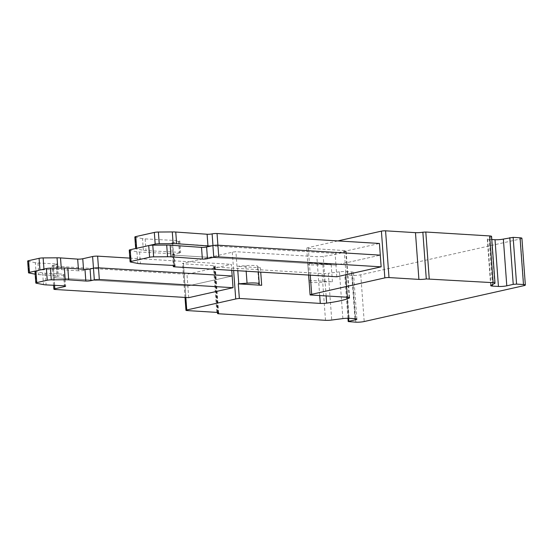 <?xml version="1.0" encoding="UTF-8"?>
<svg xmlns="http://www.w3.org/2000/svg" width="553" height="553" viewBox="0 0 553 553"><rect width="100%" height="100%" fill="white"/><g stroke="black" fill="none" stroke-linecap="round" stroke-linejoin="round"><path stroke-width="0.41" stroke-dasharray="2.77 2.07" d="M54.581 285.334L53.123 265.399A3.553 0.505 175.8 0 0 52.169 265.813L53.026 277.502A3.553 0.505 175.8 0 1 53.98 277.081L57.381 276.32L53.98 277.081A3.553 0.505 175.8 0 0 53.026 277.502A3.553 0.505 175.8 0 0 54.146 277.786L187.854 285.97L232.177 276.016L187.854 285.97L186.997 274.288L231.32 264.334L231.762 270.355M53.123 265.399L56.524 264.631L57.381 276.32L63.823 274.869A3.553 0.505 175.8 0 0 64.777 274.454A3.553 0.505 175.8 0 0 63.567 274.164L64.425 285.853M34.957 271.329A3.553 0.505 175.8 0 0 35.378 271.53L42.629 272.926A11.834 1.68 175.8 0 0 45.263 273.21L63.567 274.164M188.711 297.659L187.854 285.97L54.146 277.786L55.003 289.468M336.825 276.783L335.968 265.101L380.298 255.147L335.968 265.101L173.552 255.154A3.553 0.505 175.8 0 1 172.432 254.871A3.553 0.505 175.8 0 1 173.545 254.421L174.361 265.509M173.545 254.421A3.553 0.505 175.8 0 0 174.209 254.069A3.553 0.505 175.8 0 0 172.999 253.779L173.856 265.468M129.25 250.156A3.553 0.505 175.8 0 0 129.672 250.357L136.916 251.753A11.834 1.68 175.8 0 0 139.556 252.037L172.999 253.779M129.831 258.12L231.32 264.334M78.388 268.889L78.526 270.804A3.553 0.505 175.8 0 0 83.621 270.424L93.471 268.212M78.526 270.804L61.376 269.588A11.834 1.68 175.8 0 0 57.899 269.498L43.991 269.594L43.957 269.104M36.18 274.371L35.323 262.689A11.834 1.68 175.8 0 0 37.957 262.972L38.814 274.654A11.834 1.68 175.8 0 1 36.18 274.371L35.164 274.177M38.814 274.654L57.118 275.615L56.261 263.926A3.553 0.505 175.8 0 1 57.477 264.216L58.335 275.899A3.553 0.505 175.8 0 0 57.118 275.615M57.381 276.32A3.553 0.505 175.8 0 0 58.335 275.899M53.593 285.286L53.026 277.502A3.553 0.505 175.8 0 0 54.146 277.786L53.288 266.097L186.997 274.288M52.169 265.813A3.553 0.505 175.8 0 0 53.288 266.097M56.524 264.631A3.553 0.505 175.8 0 0 57.477 264.216M37.957 262.972L56.261 263.926M35.323 262.689L28.072 261.293L28.929 272.982M27.65 261.092A3.553 0.505 175.8 0 0 28.072 261.293M136.646 248.29A3.553 0.505 175.8 0 0 135.692 248.705A3.553 0.505 175.8 0 0 136.121 248.912L143.365 250.302A11.834 1.68 175.8 0 0 146.006 250.585L179.442 252.334L178.584 240.652A3.553 0.505 175.8 0 1 179.801 240.935L180.658 252.624A3.553 0.505 175.8 0 0 179.442 252.334M173.414 254.456L172.55 242.767A3.553 0.505 175.8 0 0 171.603 243.189L172.46 254.871A3.553 0.505 175.8 0 1 173.414 254.456L179.704 253.039A3.553 0.505 175.8 0 0 180.658 252.624M172.46 254.871A3.553 0.505 175.8 0 0 173.58 255.154L335.968 265.101L335.111 253.419L379.441 243.465M171.603 243.189A3.553 0.505 175.8 0 0 172.723 243.472L335.111 253.419M172.55 242.767L178.847 241.357A3.553 0.505 175.8 0 0 179.801 240.935M143.365 250.302L142.508 238.62A11.834 1.68 175.8 0 0 145.142 238.903L178.584 240.652M142.508 238.62L135.257 237.223L136.121 248.912M134.835 237.023A3.553 0.505 175.8 0 0 135.257 237.223M309.023 280.35L332.436 281.788A8.876 1.258 -4.2 0 0 324.127 282.085A11.834 1.68 -4.2 0 1 309.3 281.581L308.014 264.058A11.834 1.68 -4.2 0 0 322.834 264.562A8.876 1.258 -4.2 0 1 331.15 264.258L307.738 262.827A5.917 0.836 -4.2 0 0 307.731 262.875L308.014 264.058M309.03 280.475L309.3 281.581M308.622 275.062L307.731 262.875A5.917 0.836 -4.2 0 1 307.731 262.875L308.629 275.062M349.551 297.735L346.123 250.993A5.917 0.836 -4.2 0 0 344.249 250.523L306.666 248.221L307.738 262.827M346.123 250.993A5.917 0.836 -4.2 0 1 345.784 251.304A41.489 5.883 -4.2 0 1 323.222 256.371A5.917 0.836 -4.2 0 1 316.848 256.675L235.917 251.719A5.917 0.836 -4.2 0 0 232.295 252.237L183.32 263.235A2.959 0.422 -4.2 0 0 182.525 263.587A2.959 0.422 -4.2 0 0 183.458 263.822L213.361 265.654A5.917 0.836 -4.2 0 1 215.235 266.124A5.917 0.836 -4.2 0 1 214.405 266.622L214.08 266.822L214.827 267.009L322.067 273.576A5.917 0.836 -4.2 0 0 328.302 273.293L331.738 320.035M306.666 248.221A5.917 0.836 -4.2 0 1 308.249 247.571L337.876 240.914M491.569 236.407A5.917 0.836 -4.2 0 1 491.278 236.698L487.552 238.592L490.988 285.334M492.46 284.588L489.135 239.352A5.917 0.836 -4.2 0 1 487.269 238.882A5.917 0.836 -4.2 0 1 487.552 238.592M489.135 239.352L491.797 239.518M521.914 238.267A5.917 0.836 -4.2 0 1 520.332 238.965L360.756 274.793A5.917 0.836 -4.2 0 1 352.413 275.435L344.768 274.827L351.846 273.099L355.199 318.68M342.881 318.59L339.452 271.848A5.917 0.836 -4.2 0 1 345.687 271.571L351.563 271.931A5.917 0.836 -4.2 0 1 353.436 272.401A5.917 0.836 -4.2 0 1 351.846 273.099M339.452 271.848L328.302 273.293M236.988 266.325A5.917 0.836 -4.2 0 1 237.479 266.283L245.76 265.647A11.834 1.68 -4.2 0 1 257.968 266.435A11.834 1.68 -4.2 0 1 257.753 266.788A8.876 1.258 -4.2 0 0 257.594 267.051A8.876 1.258 -4.2 0 0 260.401 267.756L236.988 266.325L235.917 251.719M63.823 274.869L64.632 285.86M45.263 273.21L46.12 284.892M42.629 272.926L43.487 284.608M35.378 271.53L36.235 283.219M173.552 255.154L174.416 266.836M139.556 252.037L140.414 263.719M129.672 250.357L130.529 262.039M136.916 251.753L137.78 263.435M83.621 270.424L83.531 269.256M61.376 269.588L61.259 268.074M57.795 268.094L57.899 269.498M145.142 238.903L146.006 250.585M178.847 241.357L179.704 253.039M172.723 243.472L173.58 255.154M324.127 282.085L322.834 264.562M332.436 281.788L331.15 264.258M344.249 250.523L347.678 297.258M349.171 297.473L345.784 251.304M326.125 295.938L323.222 256.371M319.703 295.544L316.848 256.675M183.458 263.822L186.893 310.558M213.361 265.654L216.79 312.39M185.836 297.479L183.32 263.235M232.295 252.237L233.636 270.465M494.714 283.44L491.278 236.698M523.76 285.701L520.332 238.965M360.756 274.793L364.192 321.535M355.849 322.178L352.413 275.435M345.514 275.014L348.95 321.756M348.611 318.286L345.404 274.544M354.998 318.666L351.563 271.931M345.687 271.571L349.116 318.307M325.503 320.318L322.067 273.576M214.827 267.009L218.255 313.751M217.778 312.493L214.405 266.622M310.274 275.159L308.249 247.571M237.804 270.721L237.479 266.283M260.401 267.756L260.726 272.124M245.76 265.647L246.175 271.233M259.039 284.311L257.753 266.788M64.777 274.454L65.634 286.136M172.432 254.871L173.207 265.433M174.209 254.069L175.066 265.758M185.006 297.431L182.525 263.587M490.698 285.625L487.269 238.882M347.955 318.272L344.768 274.827M356.872 319.143L353.436 272.401M217.426 312.445L214.08 266.822M218.663 312.867L215.235 266.124M258.88 284.581L257.594 267.051M258.375 271.979L257.968 266.435"/><path stroke-width="0.83" d="M54.837 288.77A3.553 0.505 175.8 0 0 53.883 289.184A3.553 0.505 175.8 0 0 55.003 289.468L188.711 297.659L233.041 287.705L232.177 276.016L98.475 267.832A3.553 0.505 175.8 0 0 93.471 268.212L94.328 279.901L90.927 280.661A3.553 0.505 175.8 0 1 85.833 281.042L68.676 279.825A11.834 1.68 175.8 0 0 65.206 279.735L51.298 279.832A3.553 0.505 175.8 0 0 47.247 280.24L36.768 282.597A3.553 0.505 175.8 0 0 35.814 283.012A3.553 0.505 175.8 0 0 36.235 283.219L43.487 284.608A11.834 1.68 175.8 0 0 46.12 284.892L64.425 285.853A3.553 0.505 175.8 0 1 65.634 286.136A3.553 0.505 175.8 0 1 64.687 286.558L54.837 288.77L54.581 285.334M61.259 268.074L60.512 257.905L77.669 259.122A3.553 0.505 175.8 0 0 82.763 258.742L92.607 256.53A3.553 0.505 175.8 0 1 97.618 256.143L98.475 267.832A3.553 0.505 175.8 0 0 93.471 268.212L90.07 268.979A3.553 0.505 175.8 0 1 84.975 269.359L67.819 268.143A11.834 1.68 175.8 0 0 64.348 268.046L50.441 268.15A3.553 0.505 175.8 0 0 46.383 268.558L35.91 270.908A3.553 0.505 175.8 0 0 34.957 271.329L35.814 283.012M231.762 270.355L232.177 276.016L98.475 267.832L99.333 279.514A3.553 0.505 175.8 0 0 94.328 279.901M99.333 279.514L233.041 287.705M174.361 265.509L174.402 266.104A3.553 0.505 175.8 0 0 173.289 266.553A3.553 0.505 175.8 0 0 174.416 266.836L336.825 276.783L381.155 266.836L379.441 243.465L217.046 233.518A3.553 0.505 175.8 0 0 212.117 233.884L212.974 245.567A3.553 0.505 175.8 0 1 217.903 245.2A3.553 0.505 175.8 0 0 212.898 245.587L213.762 257.269A3.553 0.505 175.8 0 1 218.767 256.889L381.155 266.836M174.402 266.104A3.553 0.505 175.8 0 0 175.066 265.758A3.553 0.505 175.8 0 0 173.856 265.468L140.414 263.719A11.834 1.68 175.8 0 1 137.78 263.435L130.529 262.039A3.553 0.505 175.8 0 1 130.107 261.839A3.553 0.505 175.8 0 1 131.061 261.417L149.593 257.256A3.553 0.505 175.8 0 1 153.644 256.848L167.559 256.751A11.834 1.68 175.8 0 1 171.029 256.841L202.37 259.067A3.553 0.505 175.8 0 0 207.465 258.686L213.762 257.269M212.898 245.587L206.608 246.997A3.553 0.505 175.8 0 1 201.513 247.378L170.172 245.159A11.834 1.68 175.8 0 0 166.702 245.069L152.787 245.166A3.553 0.505 175.8 0 0 148.736 245.573L130.204 249.735A3.553 0.505 175.8 0 0 129.25 250.156L130.107 261.839M217.046 233.518L217.903 245.2L380.298 255.147L217.903 245.2L218.767 256.889M97.618 256.143L129.831 258.12M43.991 269.594A3.553 0.505 175.8 0 0 39.94 270.002L29.461 272.353A3.553 0.505 175.8 0 0 28.507 272.774A3.553 0.505 175.8 0 0 28.929 272.982L35.164 274.177M29.461 272.353L28.604 260.67A3.553 0.505 175.8 0 0 27.65 261.092L28.507 272.774M28.604 260.67L39.083 258.32L39.94 270.002M43.957 269.104L43.134 257.912A3.553 0.505 175.8 0 0 39.083 258.32M43.134 257.912L57.042 257.809L57.795 268.094M60.512 257.905A11.834 1.68 175.8 0 0 57.042 257.809M212.117 233.884A3.553 0.505 175.8 0 1 207.105 234.244L207.963 245.933A3.553 0.505 175.8 0 0 212.974 245.567M207.963 245.933L176.621 243.714A11.834 1.68 175.8 0 0 173.144 243.617L159.236 243.721A3.553 0.505 175.8 0 0 155.186 244.122L136.646 248.29L135.789 236.601A3.553 0.505 175.8 0 0 134.835 237.023L135.679 248.504M135.789 236.601L154.328 232.44L155.186 244.122M159.236 243.721L158.379 232.032A3.553 0.505 175.8 0 0 154.328 232.44M158.379 232.032L172.287 231.935L173.144 243.617M207.105 234.244L175.757 232.025A11.834 1.68 175.8 0 0 172.287 231.935M233.636 270.465L235.73 298.979A5.917 0.836 -4.2 0 1 239.352 298.454L320.277 303.41A5.917 0.836 -4.2 0 0 326.65 303.113A41.489 5.883 -4.2 0 0 349.213 298.046A5.917 0.836 -4.2 0 0 349.551 297.735A5.917 0.836 -4.2 0 0 347.678 297.258L310.095 294.956L309.023 280.35A5.917 0.836 -4.2 0 0 309.016 280.406A5.917 0.836 -4.2 0 1 309.016 280.406L309.03 280.475M426.287 278.94L422.851 232.205L425.803 232.018L489.695 235.937L493.131 282.673L426.287 278.94A5.917 0.836 -4.2 0 1 418.904 279.396L389.001 277.565A2.959 0.422 -4.2 0 0 384.833 277.882L381.397 231.147L337.876 240.914M381.397 231.147A2.959 0.422 -4.2 0 1 385.572 230.822L415.469 232.654L418.904 279.396M422.851 232.205A5.917 0.836 -4.2 0 1 415.469 232.654M489.695 235.937A5.917 0.836 -4.2 0 1 491.569 236.407L495.004 283.15A5.917 0.836 -4.2 0 1 494.714 283.44L490.988 285.334A5.917 0.836 -4.2 0 0 490.698 285.625A5.917 0.836 -4.2 0 0 492.571 286.095L498.447 286.454A5.917 0.836 -4.2 0 0 506.79 285.818L503.361 239.076A5.917 0.836 -4.2 0 1 495.018 239.719L498.447 286.454M491.797 239.518L495.018 239.719M509.804 237.624L513.239 284.366L516.578 284.111L513.143 237.368L503.361 239.076M513.143 237.368L520.048 237.79A5.917 0.836 -4.2 0 1 521.914 238.267L525.35 285.002A5.917 0.836 -4.2 0 1 523.76 285.701L364.192 321.535A5.917 0.836 -4.2 0 1 355.849 322.178L348.196 321.563L348.832 321.286L348.611 318.286M235.73 298.979L186.748 309.977A2.959 0.422 -4.2 0 0 185.953 310.323A2.959 0.422 -4.2 0 0 186.893 310.558L216.79 312.39A5.917 0.836 -4.2 0 1 218.663 312.867A5.917 0.836 -4.2 0 1 217.841 313.364L217.778 312.493M516.578 284.111L523.477 284.532A5.917 0.836 -4.2 0 1 525.35 285.002M513.239 284.366L506.79 285.818M493.131 282.673A5.917 0.836 -4.2 0 1 495.004 283.15M384.833 277.882L311.678 294.314L310.274 275.159M310.095 294.956A5.917 0.836 -4.2 0 1 311.678 294.314M355.199 318.68L355.282 319.841A5.917 0.836 -4.2 0 0 356.872 319.143A5.917 0.836 -4.2 0 0 354.998 318.666L349.116 318.307A5.917 0.836 -4.2 0 0 342.881 318.59L331.738 320.035A5.917 0.836 -4.2 0 1 325.503 320.318L218.255 313.751L217.509 313.558L217.841 313.364M355.282 319.841L348.832 321.286M239.352 298.454L238.274 283.848A5.917 0.836 -4.2 0 1 238.765 283.807L237.804 270.721M260.726 272.124L261.687 285.286L238.274 283.848M246.175 271.233L247.053 283.171L238.765 283.807M261.687 285.286A8.876 1.258 -4.2 0 1 258.88 284.581A8.876 1.258 -4.2 0 1 259.039 284.311A11.834 1.68 -4.2 0 0 259.253 283.959L258.375 271.979M247.053 283.171A11.834 1.68 -4.2 0 1 259.253 283.959M64.632 285.86L64.687 286.558M35.91 270.908L36.768 282.597M46.383 268.558L47.247 280.24M50.441 268.15L51.298 279.832M64.348 268.046L65.206 279.735M67.819 268.143L68.676 279.825M84.975 269.359L85.833 281.042M90.07 268.979L90.927 280.661M206.608 246.997L207.465 258.686M201.513 247.378L202.37 259.067M170.172 245.159L171.029 256.841M166.702 245.069L167.559 256.751M152.787 245.166L153.644 256.848M148.736 245.573L149.593 257.256M130.204 249.735L131.061 261.417M92.607 256.53L93.471 268.212M83.531 269.256L82.763 258.742M77.669 259.122L78.388 268.889M176.621 243.714L175.757 232.025M308.629 275.062L309.016 280.385M349.213 298.046L349.171 297.473M326.65 303.113L326.125 295.938M320.277 303.41L319.703 295.544M186.748 309.977L185.836 297.479M389.001 277.565L385.572 230.822M429.239 278.76L425.803 232.018M492.571 286.095L492.46 284.588M520.048 237.79L523.477 284.532M53.593 285.286L53.883 289.184M173.207 265.433L173.289 266.553M185.953 310.323L185.006 297.431M348.196 321.563L347.955 318.272M217.509 313.558L217.426 312.445M309.016 280.406L308.622 275.062"/></g></svg>
